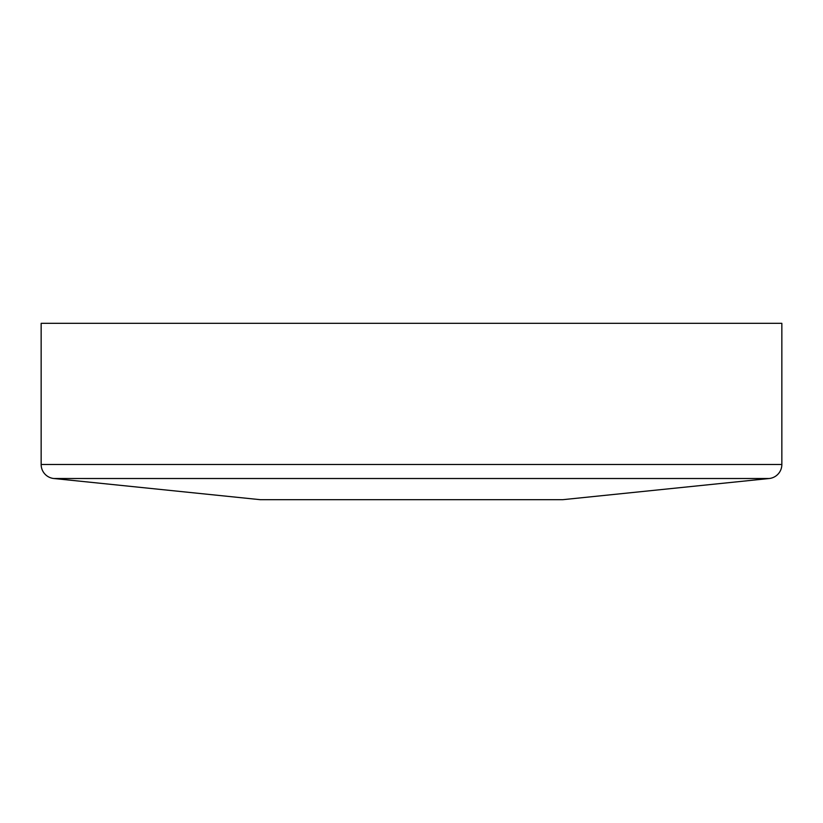 <?xml version="1.0" encoding="UTF-8"?>
<svg xmlns="http://www.w3.org/2000/svg" width="823" height="823" viewBox="0 0 823 823"><rect width="100%" height="100%" fill="white"/><g stroke="black" fill="none" stroke-linecap="round" stroke-linejoin="round"><path stroke-width="1.23" d="M41.15 464.481A14.104 14.104 0 0 0 53.824 478.513L260.181 499.674L562.819 499.674L769.176 478.513A14.104 14.104 0 0 0 781.85 464.481L781.85 323.326L41.15 323.326L41.15 464.481L781.85 464.481M53.824 478.513L769.176 478.513"/></g></svg>
